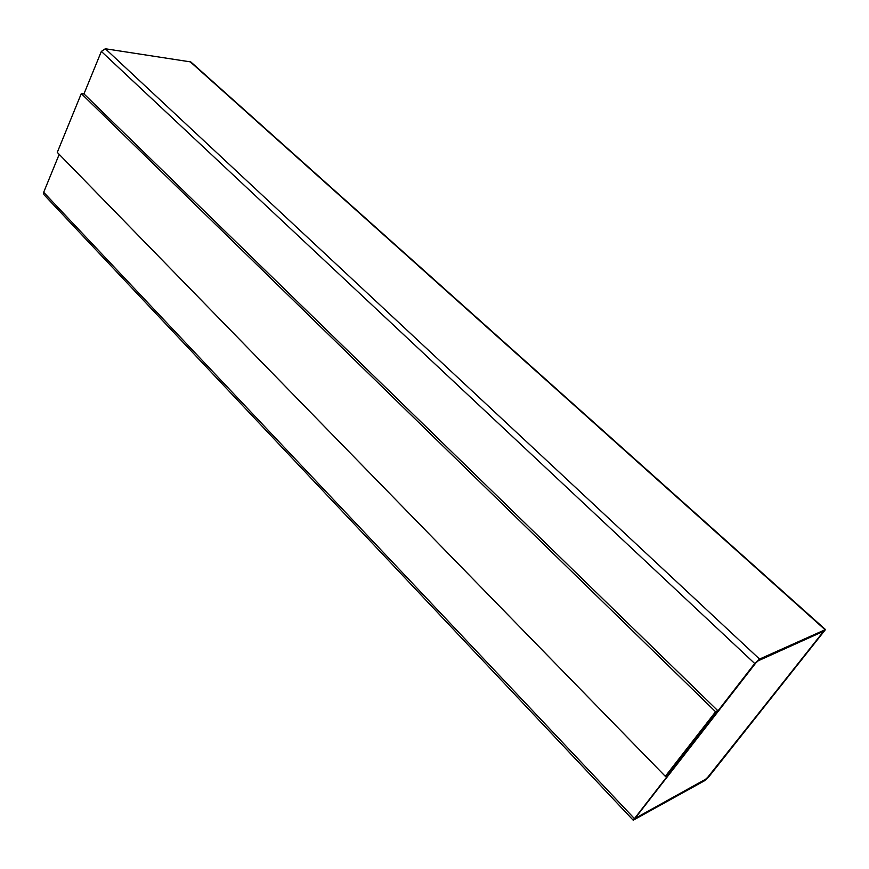 <?xml version="1.0" encoding="UTF-8"?>
<svg xmlns="http://www.w3.org/2000/svg" width="869" height="869" viewBox="0 0 869 869"><rect width="100%" height="100%" fill="white"/><g stroke="black" fill="none" stroke-linecap="round" stroke-linejoin="round"><path stroke-width="1.3" d="M633.197 820.206L754.705 663.503L759.539 659.082L825.485 629.569L708.822 776.788L704.585 780.72L633.197 820.206L43.917 194.645L43.678 192.277L59.201 154.356M83.945 93.928L101.347 51.423L105.323 48.762L190.811 61.938L825.485 629.569M665.317 776.321L667.598 775.115L717.794 710.679L84 93.939L81.284 93.613L57.278 152.379L665.317 776.321L715.578 711.754L81.284 93.613M715.578 711.754L717.794 710.679M823.682 631.231L707.833 777.331L705.715 779.297L634.815 818.609L755.78 663.014L758.192 660.809L823.682 631.231M823.888 631.187L707.757 777.255L705.639 779.221L634.783 818.544M634.12 818.283L43.678 192.277M754.705 663.503L101.347 51.423M759.539 659.082L105.323 48.762M824.963 629.623L189.931 61.536"/></g></svg>
